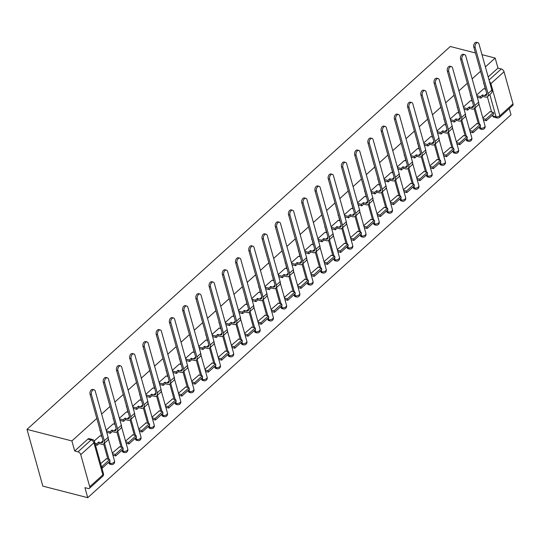 <?xml version="1.0" encoding="UTF-8"?>
<svg xmlns="http://www.w3.org/2000/svg" width="540" height="540" viewBox="0 0 540 540"><rect width="100%" height="100%" fill="white"/><g stroke="black" fill="none" stroke-linecap="round" stroke-linejoin="round"><path stroke-width="0.81" d="M96.802 418.412L71.894 440.944L27 429.388L42.842 486.128L87.736 497.684L511.015 114.791L509.267 108.547M489.051 79.994L501.275 68.945L497.975 68.094L495.173 58.05L485.393 66.892M480.553 71.273L472.163 78.867M467.323 83.241L458.926 90.835M454.086 95.216L445.696 102.803M440.856 107.183L432.466 114.777M427.619 119.158L419.229 126.745M414.389 131.126L405.999 138.713M401.152 143.093L392.762 150.687M387.923 155.068L379.532 162.655M374.693 167.036L366.302 174.629M361.456 179.003L353.065 186.597M348.226 190.978L339.836 198.565M334.989 202.946L326.599 210.539M321.759 214.92L313.369 222.507M308.529 226.888L300.139 234.475M295.292 238.856L286.902 246.449M282.062 250.83L273.672 258.417M268.826 262.798L260.435 270.392M255.596 274.772L247.205 282.359M242.366 286.74L233.975 294.327M229.129 298.708L220.739 306.301M215.899 310.682L207.509 318.269M202.662 322.65L194.272 330.244M189.432 334.618L181.042 342.212M176.202 346.592L167.805 354.179M162.965 358.56L154.575 366.154M149.735 370.535L141.345 378.121M136.499 382.502L128.108 390.089M123.269 394.47L114.878 402.064M110.039 406.445L101.642 414.032M495.173 58.05L481.977 54.655M475.443 52.974L450.279 46.494L27 429.388M87.736 497.684L84.928 487.647L88.229 488.491A2.794 1.607 -132.1 0 0 89.471 488.295A2.794 1.607 -132.1 0 0 89.721 486.77L80.757 454.653A2.794 1.607 -132.1 0 0 77.996 451.838L91.145 439.945A2.794 1.728 -75.6 0 1 92.475 439.506L89.174 438.662A2.794 1.728 -75.6 0 0 87.844 439.094L91.145 439.945A2.794 1.607 -132.1 0 1 93.906 442.76L80.757 454.653M71.894 440.944L74.695 450.988L77.996 451.838M492.73 115.904L496.031 116.755A2.794 1.728 -75.6 0 0 497.03 117.922L493.729 117.079A2.794 1.728 -75.6 0 1 492.73 115.904L492.507 115.108M491.643 112.003L487.384 96.755M485.244 89.08L484.07 83.869M513 103.876L504.036 71.759L490.887 83.653L499.851 115.769L513 103.876A2.794 1.607 47.9 0 1 512.744 105.401L499.601 117.295A2.794 1.607 47.9 0 0 499.851 115.769A2.794 1.499 164.4 0 1 496.031 116.755L489.834 94.561M501.275 68.945A2.794 1.607 47.9 0 1 504.036 71.759M476.921 123.593L469.591 129.87M470.522 100.669L463.442 107.008M463.685 135.56L456.361 141.845M457.286 112.637L450.212 118.975M450.455 147.535L443.124 153.812M444.056 124.612L436.975 130.943M437.225 159.503L429.894 165.78M430.819 136.58L423.745 142.918M423.988 171.477L416.664 177.755M417.589 148.554L410.515 154.886M410.758 183.445L403.427 189.722M404.359 160.522L397.278 166.86M397.521 195.413L390.197 201.697M391.122 172.489L384.048 178.828M384.291 207.387L376.961 213.665M377.892 184.464L370.811 190.796M371.061 219.355L363.731 225.632M364.655 196.432L357.581 202.77M357.824 231.329L350.494 237.607M351.425 208.406L344.351 214.738M344.594 243.297L337.264 249.575M338.195 220.374L331.115 226.706M331.358 255.265L324.034 261.542M324.959 232.342L317.885 238.68M318.128 267.239L310.797 273.517M311.728 244.316L304.648 250.648M304.898 279.207L297.567 285.485M298.492 256.284L291.418 262.622M291.661 291.175L284.33 297.459M285.262 268.252L278.188 274.59M278.431 303.149L271.1 309.427M272.032 280.226L264.951 286.558M265.194 315.117L257.87 321.394M258.795 292.194L251.721 298.532M251.964 327.091L244.634 333.369M245.565 304.169L238.484 310.5M238.734 339.059L231.404 345.337M232.328 316.136L225.254 322.468M225.497 351.027L218.167 357.311M219.098 328.104L212.024 334.442M212.267 363.002L204.937 369.279M205.868 340.079L198.788 346.41M199.031 374.969L191.707 381.247M192.632 352.046L185.558 358.385M185.8 386.944L178.47 393.221M179.401 364.014L172.321 370.352M172.571 398.912L165.24 405.189M166.165 375.988L159.091 382.32M159.334 410.879L152.003 417.157M152.935 387.956L145.861 394.295M146.104 422.854L138.773 429.131M139.705 399.931L132.624 406.262M132.867 434.822L125.543 441.099M126.468 411.899L119.394 418.237M119.637 446.789L112.306 453.074M113.238 423.866L106.157 430.205M106.407 458.764L100.649 463.617M100.001 435.841L94.27 440.957M108.979 463.043L110.153 463.347A2.794 1.728 -75.6 0 0 111.152 464.515L109.978 464.218A2.794 1.728 104.4 0 1 108.979 463.043L108.756 462.247M107.892 459.149L103.633 443.894M101.493 436.226L100.319 431.008M122.216 451.076L123.383 451.379A2.794 1.728 -75.6 0 0 124.382 452.547L123.215 452.243A2.794 1.728 104.4 0 1 122.216 451.076L121.993 450.279M121.122 447.174L116.87 431.926M114.723 424.251L113.555 419.04M135.446 439.108L136.613 439.405A2.794 1.728 -75.6 0 0 137.619 440.579L136.445 440.276A2.794 1.728 104.4 0 1 135.446 439.108L135.223 438.305M134.359 435.206L130.1 419.951M127.96 412.283L126.785 407.065M148.682 427.133L149.85 427.437A2.794 1.728 -75.6 0 0 150.849 428.605L149.681 428.308A2.794 1.728 104.4 0 1 148.682 427.133L148.453 426.337M147.589 423.232L143.33 407.983M141.19 400.309L140.015 395.098M161.912 415.166L163.08 415.463A2.794 1.728 -75.6 0 0 164.079 416.637L162.911 416.333A2.794 1.728 104.4 0 1 161.912 415.166L161.69 414.362M160.826 411.264L156.566 396.016M154.42 388.341L153.252 383.13M175.142 403.191L176.317 403.495A2.794 1.728 -75.6 0 0 177.316 404.669L176.141 404.365A2.794 1.728 104.4 0 1 175.142 403.191L174.919 402.394M174.056 399.296L169.796 384.041M167.656 376.373L166.482 371.156M188.379 391.223L189.547 391.527A2.794 1.728 -75.6 0 0 190.546 392.695L189.378 392.398A2.794 1.728 104.4 0 1 188.379 391.223L188.156 390.427M187.285 387.322L183.033 372.074M180.887 364.399L179.719 359.188M201.609 379.256L202.777 379.553A2.794 1.728 -75.6 0 0 203.782 380.727L202.608 380.423A2.794 1.728 104.4 0 1 201.609 379.256L201.386 378.452M200.522 375.354L196.263 360.099M194.123 352.431L192.949 347.22M214.846 367.281L216.013 367.585A2.794 1.728 -75.6 0 0 217.013 368.752L215.845 368.456A2.794 1.728 104.4 0 1 214.846 367.281L214.616 366.485M213.752 363.38L209.493 348.131M207.353 340.457L206.179 335.246M228.076 355.313L229.244 355.61A2.794 1.728 -75.6 0 0 230.243 356.785L229.075 356.481A2.794 1.728 104.4 0 1 228.076 355.313L227.853 354.517M226.989 351.412L222.73 336.163M220.583 328.489L219.416 323.278M241.306 343.339L242.48 343.643A2.794 1.728 -75.6 0 0 243.479 344.817L242.305 344.513A2.794 1.728 104.4 0 1 241.306 343.339L241.083 342.542M240.219 339.444L235.96 324.189M233.82 316.521L232.646 311.303M254.543 331.371L255.71 331.675A2.794 1.728 -75.6 0 0 256.709 332.843L255.542 332.546A2.794 1.728 104.4 0 1 254.543 331.371L254.32 330.575M253.449 327.47L249.197 312.221M247.05 304.547L245.882 299.336M267.773 319.403L268.947 319.7A2.794 1.728 -75.6 0 0 269.946 320.875L268.772 320.571A2.794 1.728 104.4 0 1 267.773 319.403L267.55 318.6M266.686 315.502L262.426 300.254M260.287 292.579L259.112 287.368M281.009 307.429L282.177 307.733A2.794 1.728 -75.6 0 0 283.176 308.9L282.008 308.603A2.794 1.728 104.4 0 1 281.009 307.429L280.787 306.632M279.916 303.534L275.656 288.279M273.517 280.611L272.342 275.393M294.239 295.461L295.407 295.765A2.794 1.728 -75.6 0 0 296.406 296.933L295.238 296.629A2.794 1.728 104.4 0 1 294.239 295.461L294.017 294.665M293.153 291.56L288.893 276.311M286.747 268.637L285.579 263.425M307.469 283.493L308.644 283.79A2.794 1.728 -75.6 0 0 309.643 284.965L308.475 284.661A2.794 1.728 104.4 0 1 307.469 283.493L307.247 282.69M306.382 279.592L302.123 264.337M299.984 256.669L298.809 251.451M320.706 271.519L321.874 271.822A2.794 1.728 -75.6 0 0 322.873 272.99L321.705 272.693A2.794 1.728 104.4 0 1 320.706 271.519L320.483 270.722M319.613 267.617L315.36 252.369M313.214 244.694L312.046 239.483M333.936 259.551L335.111 259.848A2.794 1.728 -75.6 0 0 336.11 261.023L334.935 260.719A2.794 1.728 104.4 0 1 333.936 259.551L333.713 258.748M332.849 255.65L328.59 240.401M326.45 232.726L325.276 227.516M347.173 247.577L348.34 247.88A2.794 1.728 -75.6 0 0 349.339 249.055L348.172 248.751A2.794 1.728 104.4 0 1 347.173 247.577L346.95 246.78M346.079 243.682L341.82 228.427M339.68 220.759L338.506 215.541M360.403 235.609L361.57 235.913A2.794 1.728 -75.6 0 0 362.576 237.08L361.402 236.783A2.794 1.728 104.4 0 1 360.403 235.609L360.18 234.812M359.316 231.707L355.057 216.459M352.917 208.784L351.743 203.573M373.633 223.641L374.807 223.938A2.794 1.728 -75.6 0 0 375.806 225.113L374.639 224.809A2.794 1.728 104.4 0 1 373.633 223.641L373.41 222.838M372.546 219.74L368.287 204.485M366.147 196.816L364.973 191.606M386.87 211.667L388.037 211.97A2.794 1.728 -75.6 0 0 389.036 213.138L387.869 212.841A2.794 1.728 104.4 0 1 386.87 211.667L386.647 210.87M385.783 207.772L381.524 192.517M379.377 184.849L378.209 179.631M400.1 199.699L401.274 200.003A2.794 1.728 -75.6 0 0 402.273 201.17L401.099 200.867A2.794 1.728 104.4 0 1 400.1 199.699L399.877 198.902M399.013 195.797L394.754 180.549M392.614 172.874L391.439 167.663M413.336 187.731L414.504 188.028A2.794 1.728 -75.6 0 0 415.503 189.203L414.335 188.899A2.794 1.728 104.4 0 1 413.336 187.731L413.113 186.928M412.243 183.829L407.983 168.575M405.844 160.906L404.669 155.689M426.566 175.757L427.734 176.06A2.794 1.728 -75.6 0 0 428.74 177.228L427.565 176.931A2.794 1.728 104.4 0 1 426.566 175.757L426.344 174.96M425.48 171.855L421.22 156.607M419.081 148.932L417.906 143.721M439.796 163.789L440.971 164.086A2.794 1.728 -75.6 0 0 441.97 165.26L440.802 164.957A2.794 1.728 104.4 0 1 439.796 163.789L439.574 162.986M438.71 159.887L434.45 144.639M432.311 136.964L431.136 131.753M453.033 151.814L454.201 152.118A2.794 1.728 -75.6 0 0 455.2 153.286L454.032 152.989A2.794 1.728 104.4 0 1 453.033 151.814L452.81 151.018M451.946 147.919L447.687 132.665M445.541 124.997L444.373 119.779M466.263 139.847L467.438 140.15A2.794 1.728 -75.6 0 0 468.437 141.318L467.262 141.014A2.794 1.728 104.4 0 1 466.263 139.847L466.04 139.05M465.176 135.945L460.917 120.697M458.777 113.022L457.603 107.811M479.5 127.879L480.668 128.176A2.794 1.728 -75.6 0 0 481.667 129.35L480.499 129.047A2.794 1.728 104.4 0 1 479.5 127.879L479.277 127.076M478.406 123.977L474.154 108.722M472.007 101.054L470.839 95.837M490.151 111.625L482.827 117.902M483.752 88.702L476.678 95.033M99.927 429.59A2.794 1.728 104.4 0 0 100.015 430.933M113.157 417.623A2.794 1.728 104.4 0 0 113.245 418.959M126.387 405.655A2.794 1.728 104.4 0 0 126.482 406.991M139.624 393.68A2.794 1.728 104.4 0 0 139.712 395.017M152.854 381.713A2.794 1.728 104.4 0 0 152.948 383.049M166.091 369.738A2.794 1.728 104.4 0 0 166.178 371.081M179.321 357.77A2.794 1.728 104.4 0 0 179.408 359.107M192.55 345.803A2.794 1.728 104.4 0 0 192.645 347.139M205.787 333.828A2.794 1.728 104.4 0 0 205.875 335.165M219.017 321.86A2.794 1.728 104.4 0 0 219.112 323.197M232.254 309.893A2.794 1.728 104.4 0 0 232.342 311.229M245.484 297.918A2.794 1.728 104.4 0 0 245.572 299.255M258.714 285.95A2.794 1.728 104.4 0 0 258.809 287.287M271.951 273.976A2.794 1.728 104.4 0 0 272.038 275.319M285.181 262.008A2.794 1.728 104.4 0 0 285.275 263.344M298.418 250.04A2.794 1.728 104.4 0 0 298.505 251.377M311.648 238.066A2.794 1.728 104.4 0 0 311.735 239.402M324.878 226.098A2.794 1.728 104.4 0 0 324.972 227.435M338.114 214.13A2.794 1.728 104.4 0 0 338.202 215.467M351.344 202.156A2.794 1.728 104.4 0 0 351.439 203.492M364.581 190.188A2.794 1.728 104.4 0 0 364.669 191.525M377.811 178.214A2.794 1.728 104.4 0 0 377.899 179.55M391.048 166.246A2.794 1.728 104.4 0 0 391.136 167.582M404.278 154.278A2.794 1.728 104.4 0 0 404.365 155.614M417.508 142.304A2.794 1.728 104.4 0 0 417.602 143.64M430.745 130.336A2.794 1.728 104.4 0 0 430.832 131.672M443.975 118.361A2.794 1.728 104.4 0 0 444.062 119.705M457.211 106.394A2.794 1.728 104.4 0 0 457.299 107.73M470.441 94.426A2.794 1.728 104.4 0 0 470.529 95.762M74.695 450.988L87.844 439.094M483.671 82.451A2.794 1.728 104.4 0 0 483.766 83.788M497.975 68.094L488.201 76.937M473.796 47.081A3.146 1.944 -75.6 0 1 474.296 43.7A3.146 1.944 -75.6 0 1 476.489 42.316L477.873 42.667A3.146 1.944 104.4 0 0 475.679 44.057A3.146 1.944 104.4 0 0 475.18 47.439L488.059 93.569A5.589 3.206 47.9 0 1 487.553 96.62A5.589 3.206 47.9 0 1 485.075 97.011L482.787 96.424L482.375 94.946L484.663 95.54A3.773 2.167 -132.1 0 0 486.338 95.269A3.773 2.167 -132.1 0 0 486.675 93.211L473.796 47.081L475.18 47.439M487.553 96.62L491.373 93.164A5.589 3.206 47.9 0 0 491.879 90.119L479 43.983A3.146 1.944 104.4 0 0 477.873 42.667M476.861 95.702L480.506 96.64L480.917 98.111L482.787 96.424M480.506 96.64L482.375 94.946M483.698 88.688L485.548 89.161M486.257 120.764L493.803 113.933L493.391 112.455L485.845 119.286L486.257 120.764L483.421 120.029M483.01 118.557L485.845 119.286M489.854 111.544L493.391 112.455M480.917 98.111L477.272 97.173M460.566 59.056A3.146 1.944 -75.6 0 1 461.059 55.674A3.146 1.944 -75.6 0 1 463.259 54.284L464.643 54.641A3.146 1.944 104.4 0 0 462.443 56.025A3.146 1.944 104.4 0 0 461.95 59.407L474.829 105.536A5.589 3.206 47.9 0 1 474.323 108.587A5.589 3.206 47.9 0 1 471.839 108.986L469.55 108.392L469.139 106.92L471.427 107.507A3.773 2.167 -132.1 0 0 473.101 107.244A3.773 2.167 -132.1 0 0 473.445 105.185L460.566 59.056L461.95 59.407M474.323 108.587L478.136 105.138A5.589 3.206 47.9 0 0 478.643 102.087L465.764 55.958A3.146 1.944 104.4 0 0 464.643 54.641M463.631 107.669L467.276 108.608L467.687 110.086L469.55 108.392M467.276 108.608L469.139 106.92M470.462 100.656L472.311 101.129M473.026 132.732L480.573 125.901L480.161 124.43L472.615 131.254L473.026 132.732L470.185 132.003M469.773 130.525L472.615 131.254M476.618 123.518L480.161 124.43M467.687 110.086L464.042 109.141M447.336 71.023A3.146 1.944 -75.6 0 1 447.829 67.642A3.146 1.944 -75.6 0 1 450.023 66.251L451.406 66.609A3.146 1.944 104.4 0 0 449.213 67.999A3.146 1.944 104.4 0 0 448.713 71.381L461.592 117.511A5.589 3.206 47.9 0 1 461.086 120.555A5.589 3.206 47.9 0 1 458.608 120.953L456.32 120.366L455.909 118.888L458.197 119.475A3.773 2.167 -132.1 0 0 459.871 119.212A3.773 2.167 -132.1 0 0 460.215 117.153L447.336 71.023L448.713 71.381M461.086 120.555L464.906 117.106A5.589 3.206 47.9 0 0 465.413 114.055L452.534 67.925A3.146 1.944 104.4 0 0 451.406 66.609M450.394 119.637L454.046 120.575L454.457 122.053L456.32 120.366M454.046 120.575L455.909 118.888M457.232 112.624L459.081 113.103M459.79 144.7L467.343 137.876L466.931 136.397L459.378 143.228L459.79 144.7L456.955 143.971M456.543 142.499L459.378 143.228M463.388 135.486L466.931 136.397M454.457 122.053L450.806 121.115M434.099 82.991A3.146 1.944 -75.6 0 1 434.592 79.609A3.146 1.944 -75.6 0 1 436.793 78.226L438.176 78.577A3.146 1.944 104.4 0 0 435.976 79.967A3.146 1.944 104.4 0 0 435.483 83.349L448.362 129.478A5.589 3.206 47.9 0 1 447.856 132.53A5.589 3.206 47.9 0 1 445.372 132.921L443.09 132.334L442.679 130.862L444.96 131.45A3.773 2.167 -132.1 0 0 446.641 131.18A3.773 2.167 -132.1 0 0 446.978 129.121L434.099 82.991L435.483 83.349M447.856 132.53L451.676 129.073A5.589 3.206 47.9 0 0 452.183 126.029L439.297 79.9A3.146 1.944 104.4 0 0 438.176 78.577M437.164 131.612L440.809 132.55L441.221 134.021L443.09 132.334M440.809 132.55L442.679 130.862M443.995 124.598L445.851 125.071M446.56 156.674L454.106 149.843L453.695 148.365L446.148 155.196L446.56 156.674L443.718 155.945M443.306 154.467L446.148 155.196M450.151 147.454L453.695 148.365M441.221 134.021L437.576 133.083M420.869 94.966A3.146 1.944 -75.6 0 1 421.362 91.584A3.146 1.944 -75.6 0 1 423.562 90.194L424.94 90.551A3.146 1.944 104.4 0 0 422.746 91.942A3.146 1.944 104.4 0 0 422.253 95.324L435.132 141.453A5.589 3.206 47.9 0 1 434.626 144.497A5.589 3.206 47.9 0 1 432.142 144.895L429.854 144.308L429.442 142.83L431.73 143.417A3.773 2.167 -132.1 0 0 433.404 143.154A3.773 2.167 -132.1 0 0 433.748 141.095L420.869 94.966L422.253 95.324M434.626 144.497L438.44 141.048A5.589 3.206 47.9 0 0 438.946 137.997L426.067 91.868A3.146 1.944 104.4 0 0 424.94 90.551M423.934 143.579L427.579 144.518L427.99 145.996L429.854 144.308M427.579 144.518L429.442 142.83M430.765 136.566L432.614 137.045M433.323 168.642L440.876 161.811L440.464 160.34L432.911 167.171L433.323 168.642L430.488 167.913M430.076 166.435L432.911 167.171M436.921 159.428L440.464 160.34M427.99 145.996L424.346 145.058M407.632 106.933A3.146 1.944 -75.6 0 1 408.132 103.552A3.146 1.944 -75.6 0 1 410.326 102.161L411.71 102.519A3.146 1.944 104.4 0 0 409.516 103.91A3.146 1.944 104.4 0 0 409.016 107.291L421.895 153.421A5.589 3.206 47.9 0 1 421.389 156.472A5.589 3.206 47.9 0 1 418.912 156.863L416.624 156.276L416.212 154.798L418.5 155.392A3.773 2.167 -132.1 0 0 420.174 155.122A3.773 2.167 -132.1 0 0 420.512 153.063L407.632 106.933L409.016 107.291M421.389 156.472L425.21 153.016A5.589 3.206 47.9 0 0 425.716 149.965L412.837 103.835A3.146 1.944 104.4 0 0 411.71 102.519M410.697 155.547L414.342 156.492L414.754 157.964L416.624 156.276M414.342 156.492L416.212 154.798M417.535 148.534L419.384 149.013M420.093 180.617L427.639 173.785L427.228 172.307L419.681 179.138L420.093 180.617L417.258 179.881M416.846 178.409L419.681 179.138M423.691 171.396L427.228 172.307M414.754 157.964L411.109 157.025M394.402 118.908A3.146 1.944 -75.6 0 1 394.895 115.526A3.146 1.944 -75.6 0 1 397.096 114.136L398.48 114.494A3.146 1.944 104.4 0 0 396.279 115.877A3.146 1.944 104.4 0 0 395.786 119.259L408.665 165.389A5.589 3.206 47.9 0 1 408.159 168.44A5.589 3.206 47.9 0 1 405.675 168.838L403.387 168.244L402.975 166.772L405.263 167.359A3.773 2.167 -132.1 0 0 406.937 167.09A3.773 2.167 -132.1 0 0 407.282 165.038L394.402 118.908L395.786 119.259M408.159 168.44L411.973 164.983A5.589 3.206 47.9 0 0 412.479 161.939L399.6 115.81A3.146 1.944 104.4 0 0 398.48 114.494M397.467 167.522L401.112 168.46L401.524 169.931L403.387 168.244M401.112 168.46L402.975 166.772M404.298 160.508L406.148 160.981M406.863 192.584L414.41 185.753L413.998 184.282L406.445 191.106L406.863 192.584L404.021 191.855M403.61 190.377L406.445 191.106M410.454 183.364L413.998 184.282M401.524 169.931L397.879 168.993M381.166 130.876A3.146 1.944 -75.6 0 1 381.665 127.494A3.146 1.944 -75.6 0 1 383.859 126.103L385.243 126.461A3.146 1.944 104.4 0 0 383.049 127.852A3.146 1.944 104.4 0 0 382.55 131.233L395.429 177.363A5.589 3.206 47.9 0 1 394.922 180.407A5.589 3.206 47.9 0 1 392.445 180.806L390.157 180.218L389.745 178.74L392.033 179.327A3.773 2.167 -132.1 0 0 393.707 179.064A3.773 2.167 -132.1 0 0 394.052 177.005L381.166 130.876L382.55 131.233M394.922 180.407L398.743 176.958A5.589 3.206 47.9 0 0 399.249 173.907L386.37 127.778A3.146 1.944 104.4 0 0 385.243 126.461M384.23 179.489L387.875 180.428L388.294 181.906L390.157 180.218M387.875 180.428L389.745 178.74M391.068 172.476L392.918 172.955M393.626 204.552L401.18 197.728L400.768 196.25L393.214 203.081L393.626 204.552L390.791 203.823M390.38 202.351L393.214 203.081M397.224 195.338L400.768 196.25M388.294 181.906L384.642 180.968M367.936 142.844A3.146 1.944 -75.6 0 1 368.429 139.462A3.146 1.944 -75.6 0 1 370.629 138.078L372.013 138.429A3.146 1.944 104.4 0 0 369.812 139.82A3.146 1.944 104.4 0 0 369.32 143.201L382.199 189.331A5.589 3.206 47.9 0 1 381.692 192.382A5.589 3.206 47.9 0 1 379.208 192.773L376.927 192.186L376.515 190.715L378.796 191.302A3.773 2.167 -132.1 0 0 380.477 191.032A3.773 2.167 -132.1 0 0 380.815 188.973L367.936 142.844L369.32 143.201M381.692 192.382L385.513 188.926A5.589 3.206 47.9 0 0 386.019 185.882L373.133 139.752A3.146 1.944 104.4 0 0 372.013 138.429M371 191.464L374.645 192.402L375.057 193.874L376.927 192.186M374.645 192.402L376.515 190.715M377.831 184.451L379.688 184.923M380.396 216.526L387.943 209.696L387.531 208.217L379.985 215.048L380.396 216.526L377.555 215.791M377.143 214.319L379.985 215.048M383.987 207.306L387.531 208.217M375.057 193.874L371.412 192.935M354.706 154.818A3.146 1.944 -75.6 0 1 355.199 151.436A3.146 1.944 -75.6 0 1 357.399 150.046L358.776 150.404A3.146 1.944 104.4 0 0 356.582 151.787A3.146 1.944 104.4 0 0 356.089 155.169L368.969 201.305A5.589 3.206 47.9 0 1 368.462 204.35A5.589 3.206 47.9 0 1 365.978 204.748L363.69 204.154L363.278 202.682L365.567 203.269A3.773 2.167 -132.1 0 0 367.24 203.006A3.773 2.167 -132.1 0 0 367.585 200.948L354.706 154.818L356.089 155.169M368.462 204.35L372.276 200.9A5.589 3.206 47.9 0 0 372.782 197.849L359.903 151.72A3.146 1.944 104.4 0 0 358.776 150.404M357.77 203.431L361.415 204.37L361.827 205.848L363.69 204.154M361.415 204.37L363.278 202.682M364.601 196.418L366.451 196.898M367.16 228.494L374.713 221.663L374.301 220.192L366.748 227.016L367.16 228.494L364.325 227.765M363.913 226.287L366.748 227.016M370.757 219.281L374.301 220.192M361.827 205.848L358.182 204.91M341.469 166.786A3.146 1.944 -75.6 0 1 341.969 163.404A3.146 1.944 -75.6 0 1 344.162 162.014L345.546 162.371A3.146 1.944 104.4 0 0 343.346 163.762A3.146 1.944 104.4 0 0 342.853 167.144L355.732 213.273A5.589 3.206 47.9 0 1 355.226 216.324A5.589 3.206 47.9 0 1 352.748 216.716L350.46 216.128L350.048 214.65L352.337 215.244A3.773 2.167 -132.1 0 0 354.011 214.974A3.773 2.167 -132.1 0 0 354.348 212.915L341.469 166.786L342.853 167.144M355.226 216.324L359.046 212.868A5.589 3.206 47.9 0 0 359.552 209.817L346.673 163.688A3.146 1.944 104.4 0 0 345.546 162.371M344.534 215.399L348.179 216.338L348.59 217.816L350.46 216.128M348.179 216.338L350.048 214.65M351.371 208.386L353.221 208.865M353.93 240.462L361.476 233.638L361.064 232.16L353.518 238.991L353.93 240.462L351.095 239.733M350.683 238.262L353.518 238.991M357.521 231.248L361.064 232.16M348.59 217.816L344.945 216.878M328.239 178.754A3.146 1.944 -75.6 0 1 328.732 175.372A3.146 1.944 -75.6 0 1 330.932 173.988L332.316 174.346A3.146 1.944 104.4 0 0 330.115 175.73A3.146 1.944 104.4 0 0 329.623 179.111L342.502 225.241A5.589 3.206 47.9 0 1 341.996 228.292A5.589 3.206 47.9 0 1 339.512 228.683L337.223 228.096L336.812 226.625L339.1 227.212A3.773 2.167 -132.1 0 0 340.774 226.942A3.773 2.167 -132.1 0 0 341.118 224.89L328.239 178.754L329.623 179.111M341.996 228.292L345.809 224.836A5.589 3.206 47.9 0 0 346.315 221.792L333.437 175.662A3.146 1.944 104.4 0 0 332.316 174.346M331.304 227.374L334.949 228.312L335.36 229.784L337.223 228.096M334.949 228.312L336.812 226.625M338.135 220.361L339.984 220.833M340.693 252.437L348.246 245.606L347.834 244.134L340.281 250.958L340.693 252.437L337.858 251.708M337.446 250.229L340.281 250.958M344.291 243.216L347.834 244.134M335.36 229.784L331.715 228.845M315.002 190.728A3.146 1.944 -75.6 0 1 315.502 187.346A3.146 1.944 -75.6 0 1 317.696 185.956L319.079 186.314A3.146 1.944 104.4 0 0 316.885 187.704A3.146 1.944 104.4 0 0 316.386 191.086L329.265 237.215A5.589 3.206 47.9 0 1 328.759 240.26A5.589 3.206 47.9 0 1 326.281 240.658L323.993 240.071L323.582 238.592L325.87 239.179A3.773 2.167 -132.1 0 0 327.544 238.916A3.773 2.167 -132.1 0 0 327.888 236.857L315.002 190.728L316.386 191.086M328.759 240.26L332.579 236.81A5.589 3.206 47.9 0 0 333.086 233.759L320.207 187.63A3.146 1.944 104.4 0 0 319.079 186.314M318.067 239.341L321.712 240.28L322.124 241.758L323.993 240.071M321.712 240.28L323.582 238.592M324.904 232.328L326.754 232.808M327.463 264.404L335.016 257.573L334.598 256.102L327.051 262.933L327.463 264.404L324.628 263.675M324.216 262.197L327.051 262.933M331.06 255.191L334.598 256.102M322.124 241.758L318.478 240.82M301.772 202.696A3.146 1.944 -75.6 0 1 302.265 199.314A3.146 1.944 -75.6 0 1 304.466 197.93L305.849 198.281A3.146 1.944 104.4 0 0 303.649 199.672A3.146 1.944 104.4 0 0 303.156 203.054L316.035 249.183A5.589 3.206 47.9 0 1 315.529 252.234A5.589 3.206 47.9 0 1 313.045 252.626L310.763 252.038L310.351 250.56L312.633 251.154A3.773 2.167 -132.1 0 0 314.307 250.884A3.773 2.167 -132.1 0 0 314.651 248.825L301.772 202.696L303.156 203.054M315.529 252.234L319.343 248.778A5.589 3.206 47.9 0 0 319.856 245.734L306.97 199.597A3.146 1.944 104.4 0 0 305.849 198.281M304.837 251.309L308.482 252.254L308.894 253.726L310.763 252.038M308.482 252.254L310.351 250.56M311.668 244.296L313.524 244.775M314.233 276.379L321.779 269.548L321.368 268.07L313.821 274.901L314.233 276.379L311.391 275.643M310.979 274.172L313.821 274.901M317.824 267.158L321.368 268.07M308.894 253.726L305.249 252.788M288.542 214.67A3.146 1.944 -75.6 0 1 289.035 211.288A3.146 1.944 -75.6 0 1 291.229 209.898L292.613 210.256A3.146 1.944 104.4 0 0 290.419 211.64A3.146 1.944 104.4 0 0 289.926 215.021L302.805 261.151A5.589 3.206 47.9 0 1 302.299 264.202A5.589 3.206 47.9 0 1 299.815 264.6L297.526 264.006L297.115 262.535L299.403 263.122A3.773 2.167 -132.1 0 0 301.077 262.859A3.773 2.167 -132.1 0 0 301.421 260.8L288.542 214.67L289.926 215.021M302.299 264.202L306.113 260.752A5.589 3.206 47.9 0 0 306.619 257.702L293.74 211.572A3.146 1.944 104.4 0 0 292.613 210.256M291.6 263.284L295.252 264.222L295.663 265.694L297.526 264.006M295.252 264.222L297.115 262.535M298.438 256.271L300.287 256.743M300.996 288.347L308.549 281.516L308.138 280.044L300.584 286.868L300.996 288.347L298.161 287.618M297.749 286.139L300.584 286.868M304.594 279.133L308.138 280.044M295.663 265.694L292.012 264.755M275.306 226.638A3.146 1.944 -75.6 0 1 275.805 223.256A3.146 1.944 -75.6 0 1 277.999 221.866L279.382 222.224A3.146 1.944 104.4 0 0 277.182 223.614A3.146 1.944 104.4 0 0 276.689 226.996L289.568 273.125A5.589 3.206 47.9 0 1 289.062 276.17A5.589 3.206 47.9 0 1 286.585 276.568L284.297 275.981L283.885 274.502L286.173 275.09A3.773 2.167 -132.1 0 0 287.847 274.826A3.773 2.167 -132.1 0 0 288.185 272.768L275.306 226.638L276.689 226.996M289.062 276.17L292.882 272.72A5.589 3.206 47.9 0 0 293.389 269.669L280.51 223.54A3.146 1.944 104.4 0 0 279.382 222.224M278.37 275.252L282.015 276.19L282.427 277.668L284.297 275.981M282.015 276.19L283.885 274.502M285.208 268.238L287.057 268.718M287.766 300.314L295.312 293.49L294.901 292.012L287.354 298.843L287.766 300.314L284.931 299.585M284.519 298.114L287.354 298.843M291.357 291.101L294.901 292.012M282.427 277.668L278.782 276.73M262.076 238.606A3.146 1.944 -75.6 0 1 262.568 235.224A3.146 1.944 -75.6 0 1 264.769 233.84L266.153 234.191A3.146 1.944 104.4 0 0 263.952 235.582A3.146 1.944 104.4 0 0 263.459 238.964L276.338 285.093A5.589 3.206 47.9 0 1 275.832 288.144A5.589 3.206 47.9 0 1 273.348 288.536L271.06 287.948L270.648 286.477L272.936 287.064A3.773 2.167 -132.1 0 0 274.61 286.794A3.773 2.167 -132.1 0 0 274.954 284.735L262.076 238.606L263.459 238.964M275.832 288.144L279.646 284.688A5.589 3.206 47.9 0 0 280.152 281.644L267.273 235.514A3.146 1.944 104.4 0 0 266.153 234.191M265.14 287.226L268.785 288.164L269.197 289.636L271.06 287.948M268.785 288.164L270.648 286.477M271.971 280.213L273.821 280.685M274.529 312.289L282.082 305.458L281.671 303.98L274.118 310.81L274.529 312.289L271.694 311.56M271.283 310.082L274.118 310.81M278.127 303.068L281.671 303.98M269.197 289.636L265.552 288.697M248.839 250.58A3.146 1.944 -75.6 0 1 249.338 247.199A3.146 1.944 -75.6 0 1 251.532 245.808L252.916 246.166A3.146 1.944 104.4 0 0 250.722 247.556A3.146 1.944 104.4 0 0 250.222 250.938L263.101 297.068A5.589 3.206 47.9 0 1 262.595 300.112A5.589 3.206 47.9 0 1 260.118 300.51L257.83 299.923L257.418 298.445L259.706 299.032A3.773 2.167 -132.1 0 0 261.38 298.769A3.773 2.167 -132.1 0 0 261.725 296.71L248.839 250.58L250.222 250.938M262.595 300.112L266.416 296.663A5.589 3.206 47.9 0 0 266.922 293.612L254.043 247.482A3.146 1.944 104.4 0 0 252.916 246.166M251.903 299.194L255.548 300.132L255.96 301.61L257.83 299.923M255.548 300.132L257.418 298.445M258.741 292.181L260.591 292.66M261.299 324.257L268.846 317.425L268.434 315.954L260.888 322.785L261.299 324.257L258.464 323.528M258.053 322.049L260.888 322.785M264.897 315.043L268.434 315.954M255.96 301.61L252.315 300.672M235.609 262.548A3.146 1.944 -75.6 0 1 236.101 259.166A3.146 1.944 -75.6 0 1 238.302 257.776L239.686 258.134A3.146 1.944 104.4 0 0 237.485 259.524A3.146 1.944 104.4 0 0 236.993 262.906L249.872 309.035A5.589 3.206 47.9 0 1 249.365 312.086A5.589 3.206 47.9 0 1 246.881 312.478L244.6 311.891L244.181 310.412L246.47 311.006A3.773 2.167 -132.1 0 0 248.144 310.736A3.773 2.167 -132.1 0 0 248.488 308.678L235.609 262.548L236.993 262.906M249.365 312.086L253.179 308.63A5.589 3.206 47.9 0 0 253.685 305.579L240.806 259.45A3.146 1.944 104.4 0 0 239.686 258.134M238.673 311.162L242.318 312.1L242.73 313.578L244.6 311.891M242.318 312.1L244.181 310.412M245.504 304.148L247.361 304.628M248.069 336.224L255.616 329.4L255.204 327.922L247.657 334.753L248.069 336.224L245.228 335.495M244.816 334.024L247.657 334.753M251.66 327.011L255.204 327.922M242.73 313.578L239.085 312.64M222.379 274.523A3.146 1.944 -75.6 0 1 222.872 271.141A3.146 1.944 -75.6 0 1 225.065 269.75L226.449 270.108A3.146 1.944 104.4 0 0 224.255 271.492A3.146 1.944 104.4 0 0 223.756 274.874L236.642 321.003A5.589 3.206 47.9 0 1 236.135 324.054A5.589 3.206 47.9 0 1 233.651 324.452L231.363 323.858L230.951 322.387L233.24 322.974A3.773 2.167 -132.1 0 0 234.913 322.704A3.773 2.167 -132.1 0 0 235.258 320.652L222.379 274.523L223.756 274.874M236.135 324.054L239.949 320.598A5.589 3.206 47.9 0 0 240.455 317.554L227.576 271.424A3.146 1.944 104.4 0 0 226.449 270.108M225.437 323.136L229.088 324.074L229.5 325.546L231.363 323.858M229.088 324.074L230.951 322.387M232.274 316.123L234.124 316.595M234.833 348.199L242.386 341.368L241.974 339.896L234.421 346.721L234.833 348.199L231.998 347.47M231.586 345.992L234.421 346.721M238.43 338.978L241.974 339.896M229.5 325.546L225.848 324.608M209.142 286.49A3.146 1.944 -75.6 0 1 209.642 283.109A3.146 1.944 -75.6 0 1 211.835 281.718L213.219 282.076A3.146 1.944 104.4 0 0 211.019 283.466A3.146 1.944 104.4 0 0 210.526 286.848L223.405 332.978A5.589 3.206 47.9 0 1 222.899 336.022A5.589 3.206 47.9 0 1 220.421 336.42L218.133 335.833L217.721 334.355L220.01 334.942A3.773 2.167 -132.1 0 0 221.684 334.679A3.773 2.167 -132.1 0 0 222.021 332.62L209.142 286.49L210.526 286.848M222.899 336.022L226.719 332.572A5.589 3.206 47.9 0 0 227.225 329.522L214.346 283.392A3.146 1.944 104.4 0 0 213.219 282.076M212.207 335.104L215.851 336.042L216.263 337.52L218.133 335.833M215.851 336.042L217.721 334.355M219.038 328.091L220.894 328.57M221.603 360.167L229.149 353.342L228.737 351.864L221.191 358.695L221.603 360.167L218.768 359.438M218.349 357.959L221.191 358.695M225.194 350.953L228.737 351.864M216.263 337.52L212.618 336.582M195.912 298.458A3.146 1.944 -75.6 0 1 196.405 295.076A3.146 1.944 -75.6 0 1 198.605 293.693L199.989 294.043A3.146 1.944 104.4 0 0 197.788 295.434A3.146 1.944 104.4 0 0 197.296 298.816L210.175 344.945A5.589 3.206 47.9 0 1 209.669 347.996A5.589 3.206 47.9 0 1 207.185 348.388L204.896 347.8L204.485 346.329L206.773 346.916A3.773 2.167 -132.1 0 0 208.447 346.646A3.773 2.167 -132.1 0 0 208.791 344.588L195.912 298.458L197.296 298.816M209.669 347.996L213.482 344.54A5.589 3.206 47.9 0 0 213.988 341.496L201.11 295.367A3.146 1.944 104.4 0 0 199.989 294.043M198.976 347.078L202.622 348.017L203.033 349.488L204.896 347.8M202.622 348.017L204.485 346.329M205.808 340.065L207.657 340.538M208.366 372.141L215.919 365.31L215.507 363.832L207.954 370.663L208.366 372.141L205.531 371.405M205.119 369.934L207.954 370.663M211.964 362.921L215.507 363.832M203.033 349.488L199.388 348.55M182.675 310.433A3.146 1.944 -75.6 0 1 183.175 307.051A3.146 1.944 -75.6 0 1 185.369 305.66L186.752 306.018A3.146 1.944 104.4 0 0 184.559 307.402A3.146 1.944 104.4 0 0 184.059 310.784L196.938 356.92A5.589 3.206 47.9 0 1 196.432 359.964A5.589 3.206 47.9 0 1 193.954 360.362L191.666 359.768L191.255 358.297L193.543 358.884A3.773 2.167 -132.1 0 0 195.217 358.621A3.773 2.167 -132.1 0 0 195.554 356.562L182.675 310.433L184.059 310.784M196.432 359.964L200.252 356.515A5.589 3.206 47.9 0 0 200.759 353.464L187.88 307.334A3.146 1.944 104.4 0 0 186.752 306.018M185.74 359.046L189.385 359.984L189.797 361.463L191.666 359.768M189.385 359.984L191.255 358.297M192.578 352.033L194.427 352.512M195.136 384.109L202.682 377.278L202.271 375.806L194.724 382.631L195.136 384.109L192.301 383.38M191.889 381.901L194.724 382.631M198.734 374.895L202.271 375.806M189.797 361.463L186.151 360.518M169.445 322.4A3.146 1.944 -75.6 0 1 169.938 319.019A3.146 1.944 -75.6 0 1 172.139 317.628L173.522 317.986A3.146 1.944 104.4 0 0 171.322 319.376A3.146 1.944 104.4 0 0 170.829 322.758L183.708 368.888A5.589 3.206 47.9 0 1 183.202 371.939A5.589 3.206 47.9 0 1 180.718 372.33L178.429 371.743L178.018 370.264L180.306 370.858A3.773 2.167 -132.1 0 0 181.98 370.589A3.773 2.167 -132.1 0 0 182.324 368.53L169.445 322.4L170.829 322.758M183.202 371.939L187.016 368.483A5.589 3.206 47.9 0 0 187.522 365.432L174.643 319.302A3.146 1.944 104.4 0 0 173.522 317.986M172.51 371.014L176.155 371.952L176.566 373.43L178.429 371.743M176.155 371.952L178.018 370.264M179.341 364.001L181.19 364.48M181.906 396.077L189.452 389.252L189.041 387.774L181.494 394.605L181.906 396.077L179.064 395.348M178.652 393.876L181.494 394.605M185.497 386.863L189.041 387.774M176.566 373.43L172.922 372.492M156.215 334.368A3.146 1.944 -75.6 0 1 156.708 330.986A3.146 1.944 -75.6 0 1 158.902 329.603L160.286 329.954A3.146 1.944 104.4 0 0 158.092 331.344A3.146 1.944 104.4 0 0 157.592 334.726L170.478 380.855A5.589 3.206 47.9 0 1 169.972 383.906A5.589 3.206 47.9 0 1 167.488 384.298L165.2 383.711L164.788 382.239L167.076 382.826A3.773 2.167 -132.1 0 0 168.75 382.556A3.773 2.167 -132.1 0 0 169.094 380.504L156.215 334.368L157.592 334.726M169.972 383.906L173.785 380.45A5.589 3.206 47.9 0 0 174.292 377.406L161.413 331.276A3.146 1.944 104.4 0 0 160.286 329.954M159.273 382.988L162.925 383.927L163.337 385.398L165.2 383.711M162.925 383.927L164.788 382.239M166.111 375.975L167.96 376.448M168.669 408.051L176.222 401.22L175.81 399.742L168.257 406.573L168.669 408.051L165.834 407.322M165.422 405.844L168.257 406.573M172.267 398.831L175.81 399.742M163.337 385.398L159.685 384.46M142.978 346.343A3.146 1.944 -75.6 0 1 143.478 342.961A3.146 1.944 -75.6 0 1 145.672 341.57L147.056 341.928A3.146 1.944 104.4 0 0 144.855 343.319A3.146 1.944 104.4 0 0 144.362 346.7L157.241 392.83A5.589 3.206 47.9 0 1 156.735 395.874A5.589 3.206 47.9 0 1 154.258 396.272L151.97 395.685L151.558 394.207L153.839 394.794A3.773 2.167 -132.1 0 0 155.52 394.531A3.773 2.167 -132.1 0 0 155.858 392.472L142.978 346.343L144.362 346.7M156.735 395.874L160.556 392.425A5.589 3.206 47.9 0 0 161.062 389.374L148.183 343.244A3.146 1.944 104.4 0 0 147.056 341.928M146.043 394.956L149.688 395.894L150.1 397.373L151.97 395.685M149.688 395.894L151.558 394.207M152.874 387.943L154.73 388.422M155.439 420.019L162.986 413.188L162.574 411.716L155.027 418.547L155.439 420.019L152.597 419.29M152.186 417.812L155.027 418.547M159.03 410.805L162.574 411.716M150.1 397.373L146.455 396.434M129.749 358.31A3.146 1.944 -75.6 0 1 130.241 354.929A3.146 1.944 -75.6 0 1 132.442 353.538L133.819 353.896A3.146 1.944 104.4 0 0 131.625 355.286A3.146 1.944 104.4 0 0 131.132 358.668L144.011 404.798A5.589 3.206 47.9 0 1 143.505 407.849A5.589 3.206 47.9 0 1 141.021 408.24L138.733 407.653L138.321 406.175L140.609 406.769A3.773 2.167 -132.1 0 0 142.283 406.499A3.773 2.167 -132.1 0 0 142.628 404.44L129.749 358.31L131.132 358.668M143.505 407.849L147.319 404.393A5.589 3.206 47.9 0 0 147.825 401.342L134.946 355.212A3.146 1.944 104.4 0 0 133.819 353.896M132.813 406.924L136.458 407.869L136.87 409.34L138.733 407.653M136.458 407.869L138.321 406.175M139.644 399.911L141.494 400.39M142.202 431.993L149.756 425.162L149.344 423.684L141.791 430.515L142.202 431.993L139.367 431.257M138.956 429.786L141.791 430.515M145.8 422.773L149.344 423.684M136.87 409.34L133.225 408.402M116.512 370.285A3.146 1.944 -75.6 0 1 117.011 366.903A3.146 1.944 -75.6 0 1 119.205 365.513L120.589 365.87A3.146 1.944 104.4 0 0 118.395 367.254A3.146 1.944 104.4 0 0 117.895 370.636L130.775 416.765A5.589 3.206 47.9 0 1 130.268 419.816A5.589 3.206 47.9 0 1 127.791 420.214L125.503 419.62L125.091 418.149L127.379 418.736A3.773 2.167 -132.1 0 0 129.053 418.473A3.773 2.167 -132.1 0 0 129.391 416.414L116.512 370.285L117.895 370.636M130.268 419.816L134.089 416.367A5.589 3.206 47.9 0 0 134.595 413.316L121.716 367.187A3.146 1.944 104.4 0 0 120.589 365.87M119.576 418.898L123.221 419.837L123.633 421.308L125.503 419.62M123.221 419.837L125.091 418.149M126.414 411.885L128.264 412.358M128.972 443.961L136.519 437.13L136.107 435.659L128.561 442.483L128.972 443.961L126.137 443.232M125.725 441.754L128.561 442.483M132.57 434.747L136.107 435.659M123.633 421.308L119.988 420.37M103.282 382.252A3.146 1.944 -75.6 0 1 103.775 378.871A3.146 1.944 -75.6 0 1 105.975 377.48L107.359 377.838A3.146 1.944 104.4 0 0 105.158 379.229A3.146 1.944 104.4 0 0 104.666 382.61L117.544 428.74A5.589 3.206 47.9 0 1 117.038 431.784A5.589 3.206 47.9 0 1 114.554 432.182L112.266 431.595L111.854 430.117L114.142 430.704A3.773 2.167 -132.1 0 0 115.817 430.441A3.773 2.167 -132.1 0 0 116.161 428.382L103.282 382.252L104.666 382.61M117.038 431.784L120.852 428.335A5.589 3.206 47.9 0 0 121.358 425.284L108.479 379.154A3.146 1.944 104.4 0 0 107.359 377.838M106.346 430.866L109.991 431.804L110.403 433.283L112.266 431.595M109.991 431.804L111.854 430.117M113.177 423.853L115.027 424.332M115.742 455.929L123.289 449.105L122.877 447.626L115.331 454.457L115.742 455.929L112.901 455.2M112.489 453.728L115.331 454.457M119.333 446.715L122.877 447.626M110.403 433.283L106.758 432.344M90.052 394.22A3.146 1.944 -75.6 0 1 90.544 390.839A3.146 1.944 -75.6 0 1 92.738 389.455L94.122 389.806A3.146 1.944 104.4 0 0 91.928 391.196A3.146 1.944 104.4 0 0 91.429 394.578L104.314 440.708A5.589 3.206 47.9 0 1 103.802 443.759A5.589 3.206 47.9 0 1 101.324 444.15L99.036 443.563L98.624 442.091L100.913 442.679A3.773 2.167 -132.1 0 0 102.587 442.409A3.773 2.167 -132.1 0 0 102.931 440.35L90.052 394.22L91.429 394.578M103.802 443.759L107.622 440.303A5.589 3.206 47.9 0 0 108.128 437.258L95.249 391.129A3.146 1.944 104.4 0 0 94.122 389.806M94.986 443.32L96.761 443.779L97.173 445.25L99.036 443.563M96.761 443.779L98.624 442.091M99.947 435.827L101.797 436.3M102.506 467.903L110.059 461.072L109.647 459.594L102.094 466.425L102.506 467.903L101.797 467.721M101.385 466.243L102.094 466.425M106.103 458.683L109.647 459.594M97.173 445.25L95.398 444.798M89.721 486.77L102.87 474.876L93.906 442.76A2.794 1.499 -15.6 0 0 94.466 441.464A2.794 2.794 0 0 0 92.475 439.506M111.152 464.515A2.794 2.794 0 0 0 114.541 461.059A2.794 1.499 -15.6 0 1 113.974 462.362A2.794 1.499 -15.6 0 1 110.153 463.347L109.627 461.464M109.06 459.445L104.504 443.124M124.382 452.547A2.794 2.794 0 0 0 127.771 449.091A2.794 1.499 -15.6 0 1 127.211 450.387A2.794 1.499 -15.6 0 1 123.383 451.379L122.857 449.489M122.297 447.478L117.74 431.156M137.619 440.579A2.794 2.794 0 0 0 141.001 437.123A2.794 1.499 -15.6 0 1 140.441 438.419A2.794 1.499 -15.6 0 1 136.613 439.405L136.094 437.522M135.526 435.503L130.97 419.182M150.849 428.605A2.794 2.794 0 0 0 154.238 425.149A2.794 1.499 -15.6 0 1 153.671 426.452A2.794 1.499 -15.6 0 1 149.85 427.437L149.323 425.554M148.763 423.536L144.2 407.214M164.079 416.637A2.794 2.794 0 0 0 167.468 413.181A2.794 1.499 -15.6 0 1 166.907 414.477A2.794 1.499 -15.6 0 1 163.08 415.463L162.554 413.579M161.993 411.568L157.437 395.24M177.316 404.669A2.794 2.794 0 0 0 180.704 401.207A2.794 1.499 -15.6 0 1 180.137 402.509A2.794 1.499 -15.6 0 1 176.317 403.495L175.79 401.612M175.223 399.593L170.667 383.272M190.546 392.695A2.794 2.794 0 0 0 193.934 389.239A2.794 1.499 -15.6 0 1 193.374 390.535A2.794 1.499 -15.6 0 1 189.547 391.527L189.02 389.637M188.46 387.626L183.904 371.304M203.782 380.727A2.794 2.794 0 0 0 207.171 377.271A2.794 1.499 -15.6 0 1 206.604 378.567A2.794 1.499 -15.6 0 1 202.777 379.553L202.257 377.669M201.69 375.658L197.134 359.33M217.013 368.752A2.794 2.794 0 0 0 220.401 365.296A2.794 1.499 -15.6 0 1 219.834 366.599A2.794 1.499 -15.6 0 1 216.013 367.585L215.487 365.702M214.927 363.683L210.364 347.362M230.243 356.785A2.794 2.794 0 0 0 233.631 353.329A2.794 1.499 -15.6 0 1 233.071 354.625A2.794 1.499 -15.6 0 1 229.244 355.61L228.717 353.727M228.157 351.715L223.601 335.394M243.479 344.817A2.794 2.794 0 0 0 246.868 341.354A2.794 1.499 -15.6 0 1 246.301 342.657A2.794 1.499 -15.6 0 1 242.48 343.643L241.954 341.759M241.387 339.741L236.831 323.42M256.709 332.843A2.794 2.794 0 0 0 260.098 329.387A2.794 1.499 -15.6 0 1 259.538 330.689A2.794 1.499 -15.6 0 1 255.71 331.675L255.184 329.791M254.624 327.773L250.067 311.452M269.946 320.875A2.794 2.794 0 0 0 273.334 317.419A2.794 1.499 -15.6 0 1 272.768 318.715A2.794 1.499 -15.6 0 1 268.947 319.7L268.421 317.817M267.853 315.806L263.297 299.477M283.176 308.9A2.794 2.794 0 0 0 286.565 305.444A2.794 1.499 -15.6 0 1 285.998 306.747A2.794 1.499 -15.6 0 1 282.177 307.733L281.651 305.849M281.09 303.831L276.527 287.51M296.406 296.933A2.794 2.794 0 0 0 299.795 293.476A2.794 1.499 -15.6 0 1 299.234 294.773A2.794 1.499 -15.6 0 1 295.407 295.765L294.881 293.875M294.32 291.863L289.764 275.542M309.643 284.965A2.794 2.794 0 0 0 313.031 281.509A2.794 1.499 -15.6 0 1 312.464 282.805A2.794 1.499 -15.6 0 1 308.644 283.79L308.117 281.907M307.55 279.889L302.994 263.567M322.873 272.99A2.794 2.794 0 0 0 326.261 269.534A2.794 1.499 -15.6 0 1 325.701 270.837A2.794 1.499 -15.6 0 1 321.874 271.822L321.347 269.939M320.787 267.921L316.231 251.6M336.11 261.023A2.794 2.794 0 0 0 339.498 257.567A2.794 1.499 -15.6 0 1 338.931 258.863A2.794 1.499 -15.6 0 1 335.111 259.848L334.584 257.965M334.017 255.953L329.461 239.632M349.339 249.055A2.794 2.794 0 0 0 352.728 245.592A2.794 1.499 -15.6 0 1 352.161 246.895A2.794 1.499 -15.6 0 1 348.34 247.88L347.814 245.997M347.254 243.979L342.691 227.657M362.576 237.08A2.794 2.794 0 0 0 365.958 233.624A2.794 1.499 -15.6 0 1 365.398 234.92A2.794 1.499 -15.6 0 1 361.57 235.913L361.044 234.023M360.484 232.011L355.928 215.69M375.806 225.113A2.794 2.794 0 0 0 379.195 221.657A2.794 1.499 -15.6 0 1 378.628 222.953A2.794 1.499 -15.6 0 1 374.807 223.938L374.281 222.055M373.714 220.043L369.158 203.715M389.036 213.138A2.794 2.794 0 0 0 392.425 209.682A2.794 1.499 -15.6 0 1 391.865 210.985A2.794 1.499 -15.6 0 1 388.037 211.97L387.511 210.087M386.951 208.069L382.394 191.747M402.273 201.17A2.794 2.794 0 0 0 405.662 197.714A2.794 1.499 -15.6 0 1 405.095 199.01A2.794 1.499 -15.6 0 1 401.274 200.003L400.748 198.113M400.181 196.101L395.624 179.779M415.503 189.203A2.794 2.794 0 0 0 418.892 185.74A2.794 1.499 -15.6 0 1 418.331 187.043A2.794 1.499 -15.6 0 1 414.504 188.028L413.978 186.145M413.417 184.126L408.861 167.805M428.74 177.228A2.794 2.794 0 0 0 432.121 173.772A2.794 1.499 -15.6 0 1 431.561 175.075A2.794 1.499 -15.6 0 1 427.734 176.06L427.208 174.177M426.647 172.159L422.091 155.837M441.97 165.26A2.794 2.794 0 0 0 445.358 161.804A2.794 1.499 -15.6 0 1 444.791 163.1A2.794 1.499 -15.6 0 1 440.971 164.086L440.444 162.203M439.877 160.191L435.321 143.863M455.2 153.286A2.794 2.794 0 0 0 458.588 149.83A2.794 1.499 -15.6 0 1 458.028 151.133A2.794 1.499 -15.6 0 1 454.201 152.118L453.674 150.235M453.114 148.217L448.558 131.895M468.437 141.318A2.794 2.794 0 0 0 471.825 137.862A2.794 1.499 -15.6 0 1 471.258 139.158A2.794 1.499 -15.6 0 1 467.438 140.15L466.911 138.26M466.344 136.249L461.788 119.927M481.667 129.35A2.794 2.794 0 0 0 485.055 125.894A2.794 1.499 -15.6 0 1 484.495 127.19A2.794 1.499 -15.6 0 1 480.668 128.176L480.141 126.293M479.581 124.274L475.025 107.953M103.43 473.58A2.794 1.499 -15.6 0 1 102.87 474.876A2.794 1.607 47.9 0 1 102.614 476.401A2.794 2.794 0 0 0 103.43 473.58L94.466 441.464M490.205 84.125A2.794 1.499 164.4 0 0 490.887 83.653A2.794 1.607 -132.1 0 0 489.497 81.594M486.77 93.629L484.663 95.54M491.879 90.119L488.059 93.569M473.533 105.604L471.427 107.507M478.643 102.087L474.829 105.536M460.303 117.572L458.197 119.475M465.413 114.055L461.592 117.511M447.073 129.539L444.96 131.45M452.183 126.029L448.362 129.478M433.836 141.514L431.73 143.417M438.946 137.997L435.132 141.453M420.606 153.482L418.5 155.392M425.716 149.965L421.895 153.421M407.369 165.456L405.263 167.359M412.479 161.939L408.665 165.389M394.139 177.424L392.033 179.327M399.249 173.907L395.429 177.363M380.909 189.392L378.796 191.302M386.019 185.882L382.199 189.331M367.673 201.366L365.567 203.269M372.782 197.849L368.969 201.305M354.443 213.334L352.337 215.244M359.552 209.817L355.732 213.273M341.206 225.302L339.1 227.212M346.315 221.792L342.502 225.241M327.976 237.276L325.87 239.179M333.086 233.759L329.265 237.215M314.746 249.244L312.633 251.154M319.856 245.734L316.035 249.183M301.509 261.218L299.403 263.122M306.619 257.702L302.805 261.151M288.279 273.186L286.173 275.09M293.389 269.669L289.568 273.125M275.042 285.154L272.936 287.064M280.152 281.644L276.338 285.093M261.812 297.128L259.706 299.032M266.922 293.612L263.101 297.068M248.582 309.096L246.47 311.006M253.685 305.579L249.872 309.035M235.346 321.071L233.24 322.974M240.455 317.554L236.642 321.003M222.116 333.038L220.01 334.942M227.225 329.522L223.405 332.978M208.879 345.006L206.773 346.916M213.988 341.496L210.175 344.945M195.649 356.981L193.543 358.884M200.759 353.464L196.938 356.92M182.419 368.948L180.306 370.858M187.522 365.432L183.708 368.888M169.182 380.916L167.076 382.826M174.292 377.406L170.478 380.855M155.952 392.89L153.839 394.794M161.062 389.374L157.241 392.83M142.715 404.858L140.609 406.769M147.825 401.342L144.011 404.798M129.485 416.833L127.379 418.736M134.595 413.316L130.775 416.765M116.255 428.8L114.142 430.704M121.358 425.284L117.544 428.74M103.019 440.768L100.913 442.679M108.128 437.258L104.314 440.708M478.825 103.565L485.055 125.894M465.588 115.54L471.825 137.862M452.358 127.508L458.588 149.83M439.121 139.482L445.358 161.804M425.891 151.45L432.121 173.772M412.661 163.418L418.892 185.74M399.425 175.392L405.662 197.714M386.195 187.36L392.425 209.682M372.958 199.328L379.195 221.657M359.728 211.302L365.958 233.624M346.498 223.27L352.728 245.592M333.261 235.244L339.498 257.567M320.031 247.212L326.261 269.534M306.794 259.18L313.031 281.509M293.564 271.154L299.795 293.476M280.334 283.122L286.565 305.444M267.098 295.09L273.334 317.419M253.868 307.064L260.098 329.387M240.631 319.032L246.868 341.354M227.401 331.007L233.631 353.329M214.171 342.974L220.401 365.296M200.934 354.942L207.171 377.271M187.704 366.917L193.934 389.239M174.467 378.884L180.704 401.207M161.237 390.859L167.468 413.181M148.001 402.827L154.238 425.149M134.77 414.794L141.001 437.123M121.541 426.769L127.771 449.091M108.304 438.737L114.541 461.059M89.471 488.295L102.614 476.401M497.03 117.922A2.794 2.794 0 0 0 499.601 117.295"/></g></svg>
